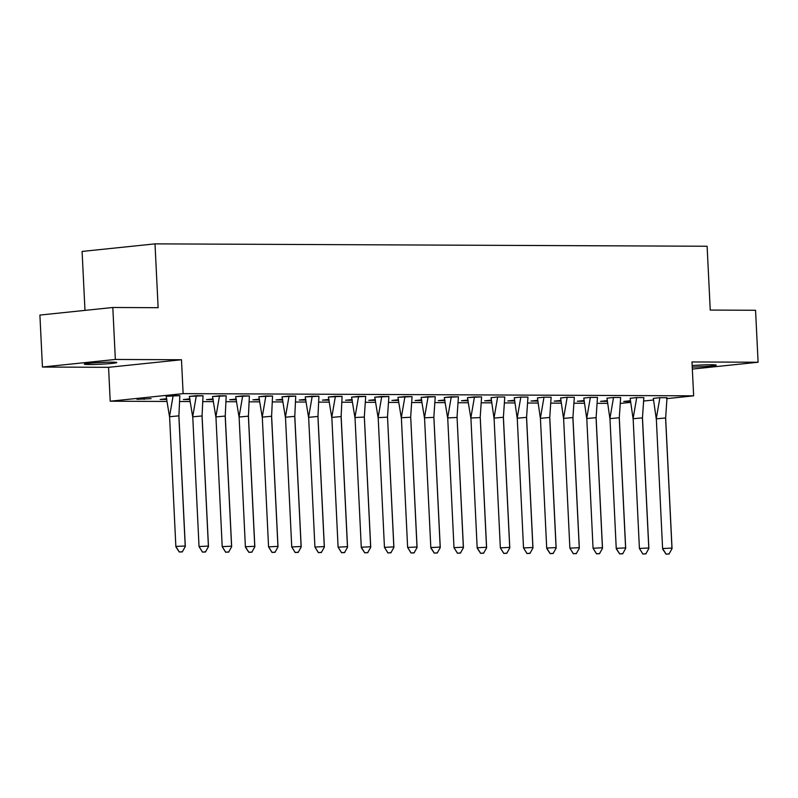 <?xml version="1.0" encoding="UTF-8"?>
<svg xmlns="http://www.w3.org/2000/svg" width="798" height="798" viewBox="0 0 798 798"><rect width="100%" height="100%" fill="white"/><g stroke="black" fill="none" stroke-linecap="round" stroke-linejoin="round"><path stroke-width="1.2" d="M111.89 362.162A16.259 0.878 -2.8 0 1 116.757 362.551A16.259 0.878 -2.8 0 1 106.822 363.848A16.259 0.878 -2.8 0 1 89.137 364.526A16.259 0.878 -2.8 0 1 84.279 364.137A16.259 0.878 -2.8 0 1 94.214 362.841A16.259 0.878 -2.8 0 1 111.89 362.162M692.155 365.554A16.259 0.878 -2.8 0 1 711.397 364.756A16.259 0.878 -2.8 0 1 716.265 365.145A16.259 0.878 -2.8 0 1 692.235 367.09M692.335 369.075L758.1 362.242L691.986 361.953L693.642 395.838L666.609 398.651M112.807 307.489L115.351 359.459L42.444 367.04L39.9 315.07L112.807 307.489L158.124 307.689L155.012 243.869L707.118 246.253L710.24 310.073L755.556 310.272L758.1 362.242M630.45 402.401L620.315 403.409M607.368 403.359L597.143 403.309M584.196 403.259L573.962 403.209M561.014 403.16L550.79 403.11M537.842 403.06L527.608 403.01M514.66 402.96L504.426 402.91M491.478 402.85L481.254 402.81M468.306 402.751L458.072 402.711M445.124 402.651L434.89 402.611M421.952 402.551L411.718 402.511M398.771 402.451L388.536 402.411M375.589 402.352L365.364 402.312M352.417 402.252L342.182 402.212M329.235 402.152L319.001 402.112M306.053 402.052L295.829 402.012M282.881 401.953L272.647 401.913M259.699 401.853L249.475 401.813M236.527 401.753L226.293 401.703M213.345 401.653L203.111 401.603M190.163 401.554L179.939 401.504M166.991 401.454L110.214 401.204L183.131 393.633L693.642 395.838M42.444 367.04L108.558 367.319L110.214 401.204M84.977 310.382L82.094 251.44L155.012 243.869M653.432 400.017L643.497 401.045M630.37 401.464L623.727 401.434L630.31 400.756M665.702 418.87L672.046 548.585L669.123 553.812L666.031 554.131L662.679 549.054L662.589 548.545L671.956 548.086L665.612 418.371L667.018 397.713L659.886 397.683L656.245 418.83L665.662 417.953L665.682 418.79M653.333 398.362L659.886 397.683L653.333 398.392L656.335 419.329M607.188 401.364L600.545 401.334L607.138 400.656M642.52 418.77L648.864 548.485L645.951 553.712L642.859 554.031L639.407 548.445L648.774 547.987L642.43 418.262L643.846 397.613L636.714 397.584L633.063 418.731L642.49 417.853L642.51 418.691M630.151 398.262L636.714 397.584L630.151 398.292L633.153 419.229M584.016 401.264L577.373 401.234L583.956 400.556M619.348 418.671L625.692 548.386L622.769 553.613L619.677 553.932L616.315 548.854L616.236 548.346L625.602 547.887L619.258 418.162L620.664 397.514L613.532 397.484L609.891 418.631L619.308 417.753L619.328 418.591M606.969 398.162L613.532 397.484L606.979 398.182L609.971 419.13M560.834 401.165L554.191 401.135L560.785 400.456M596.166 418.571L602.51 548.286L599.597 553.513L596.495 553.832L593.054 548.246L602.42 547.787L596.076 418.062L597.483 397.414L590.35 397.384L586.71 418.531L596.136 417.653L596.156 418.491M583.797 398.062L590.35 397.384L583.797 398.082L586.799 419.03M537.662 401.065L531.009 401.035L537.603 400.357M572.984 418.471L579.328 548.186L576.415 553.413L573.323 553.732L569.872 548.146L579.248 547.687L572.894 417.962L574.311 397.314L567.179 397.284L563.528 418.431L572.954 417.554L572.974 418.391M560.615 397.963L567.179 397.284L560.615 397.983L563.617 418.93M514.481 400.965L507.837 400.935L514.421 400.257M549.812 418.371L556.156 548.086L553.233 553.303L550.141 553.632L546.79 548.545L546.7 548.046L556.066 547.588L549.722 417.863L551.129 397.214L543.997 397.185L540.356 418.332L549.772 417.454L549.792 418.292M537.443 397.863L543.997 397.185L537.443 397.883L540.446 418.83M491.299 400.865L484.655 400.835L491.249 400.157M526.63 418.272L532.974 547.987L530.062 553.204L526.969 553.533L523.518 547.947L532.884 547.488L526.54 417.763L527.957 397.115L520.825 397.085L517.174 418.232L526.6 417.354L526.62 418.192M514.261 397.763L520.825 397.085L514.261 397.783L517.264 418.731M468.127 400.766L461.473 400.736L468.067 400.057M503.448 418.172L509.792 547.887L506.88 553.104L503.787 553.433L500.346 547.847L509.713 547.388L503.368 417.663L504.775 397.015L497.643 396.985L494.002 418.122L503.418 417.254L503.438 418.092M491.079 397.663L497.643 396.985L491.079 397.683L494.082 418.631M444.945 400.666L438.301 400.636L444.885 399.948M481.154 396.905L474.471 396.905L470.82 418.022L480.187 417.563L481.593 396.915L467.468 397.604L470.91 418.531M421.773 400.566L415.12 400.536L421.713 399.848M457.972 396.806L451.289 396.806L447.638 417.923L457.005 417.464L458.421 396.815L444.286 397.504L447.728 418.431M398.591 400.466L391.948 400.436L398.531 399.748M434.8 396.706L428.107 396.706L424.466 417.823L433.833 417.364L435.239 396.706L421.105 397.404L424.546 418.332M375.409 400.367L368.766 400.337L375.359 399.648M411.618 396.606L404.935 396.606L401.284 417.723L410.651 417.264L412.057 396.606L397.933 397.304L401.374 418.232M352.237 400.267L345.584 400.237L352.177 399.549M388.436 396.506L381.753 396.506L378.102 417.623L387.479 417.164L388.885 396.506L374.751 397.204L378.192 418.132M329.055 400.167L322.412 400.137L328.995 399.449M365.265 396.406L358.581 396.406L354.93 417.524L364.297 417.065L365.703 396.406L351.579 397.105L355.02 418.032M305.873 400.067L299.23 400.037L305.824 399.349M342.083 396.357L328.397 397.005L331.838 417.923M282.701 399.968L276.048 399.938L282.642 399.249M318.911 396.257L305.215 396.905L308.656 417.823M259.52 399.868L252.876 399.838L259.47 399.15M295.729 396.157L282.043 396.806L285.485 417.723M236.348 399.768L229.694 399.738L236.288 399.05M272.557 396.057L258.861 396.706L262.303 417.623M213.166 399.658L206.522 399.638L213.106 398.95M249.375 395.958L235.679 396.606L239.131 417.524M189.984 399.559L183.341 399.539L189.934 398.85M226.193 395.858L212.507 396.506L215.949 417.424M166.812 399.459L160.159 399.429L166.752 398.751M203.021 395.758L189.326 396.406L192.767 417.324M151.111 398.641L136.987 399.329L151.111 398.641M179.839 395.658L166.154 396.307L169.595 417.224M108.558 367.319L181.475 359.748L115.351 359.459M181.475 359.748L183.131 393.633M144.079 398.611L144.119 399.369M666.579 397.713L659.896 397.683M656.305 418.371L662.589 548.545L666.001 553.962M672.046 548.585L669.123 553.812M666.031 554.131L669.153 553.982M695.028 365.344A16.15 0.868 177.2 0 0 704.943 364.856M95.521 362.751A16.15 0.868 177.2 0 0 105.436 362.262M643.397 397.613L636.714 397.584M633.123 418.272L639.407 548.445L642.829 553.862M648.864 548.485L645.951 553.712M642.859 554.031L645.981 553.872M620.226 397.514L613.532 397.484M609.941 418.172L616.236 548.346L619.647 553.762M625.692 548.386L622.769 553.613M619.677 553.932L622.799 553.772M597.044 397.414L590.36 397.384M586.769 418.072L593.054 548.246L596.465 553.662M602.51 548.286L599.597 553.513M596.495 553.832L599.617 553.672M573.862 397.314L567.179 397.284M563.587 417.972L569.872 548.146L573.293 553.563M579.328 548.186L576.415 553.413M573.323 553.732L576.445 553.573M550.69 397.214L543.997 397.185M540.406 417.873L546.7 548.046L550.111 553.463M556.156 548.086L553.233 553.303M550.141 553.632L553.263 553.473M527.508 397.105L520.825 397.085M517.234 417.773L523.518 547.947L526.939 553.363M532.974 547.987L530.062 553.204M526.969 553.533L530.091 553.373M504.326 397.005L497.643 396.985M494.052 417.673L500.346 547.847L503.757 553.263M509.792 547.887L506.88 553.104M503.787 553.433L506.91 553.273M480.276 418.072L486.62 547.787L483.698 553.004L480.605 553.333L477.254 548.246L477.164 547.747L486.531 547.288L480.256 417.992M470.88 417.573L477.164 547.747L480.576 553.164M474.471 396.875L467.907 397.564M486.62 547.787L483.698 553.004M480.605 553.333L483.728 553.174M457.094 417.962L463.439 547.687L460.526 552.904L457.434 553.223L453.982 547.647L463.349 547.189L457.084 417.893M447.698 417.474L453.982 547.647L457.404 553.064M451.289 396.776L444.725 397.464M463.439 547.687L460.526 552.904M457.434 553.223L460.556 553.074M433.922 417.863L440.267 547.588L437.344 552.805L434.252 553.124L430.89 548.046L430.81 547.548L440.177 547.089L433.903 417.793M424.516 417.374L430.81 547.548L434.222 552.964M428.107 396.676L421.553 397.364M440.267 547.588L437.344 552.805M434.252 553.124L437.374 552.974M410.741 417.763L417.085 547.488L414.172 552.705L411.07 553.024L407.628 547.448L416.995 546.989L410.731 417.693M401.344 417.274L407.628 547.448L411.05 552.864M404.935 396.576L398.372 397.264M417.085 547.488L414.172 552.705M411.07 553.024L414.192 552.874M387.559 417.663L393.903 547.388L390.99 552.605L387.898 552.924L384.446 547.348L393.823 546.879L387.549 417.593M378.162 417.174L384.446 547.348L387.868 552.765M381.753 396.476L375.19 397.165M393.903 547.388L390.99 552.605M387.898 552.924L391.02 552.775M364.387 417.563L370.731 547.288L367.808 552.505L364.716 552.824L361.364 547.747L361.275 547.248L370.641 546.78L364.367 417.494M354.99 417.065L361.275 547.248L364.686 552.665M358.581 396.377L352.018 397.065M370.731 547.288L367.808 552.505M364.716 552.824L367.838 552.675M341.205 417.464L347.549 547.189L344.636 552.406L341.544 552.725L338.093 547.149L347.459 546.68L341.115 416.965L342.083 396.327L335.399 396.307L331.749 417.424L341.175 416.546L341.195 417.394M331.808 416.965L338.093 547.149L341.514 552.555M335.399 396.277L328.836 396.955M347.549 547.189L344.636 552.406M341.544 552.725L344.666 552.575M318.023 417.364L324.377 547.089L321.454 552.306L318.362 552.625L314.921 547.049L324.287 546.58L317.943 416.865L318.911 396.227L312.218 396.207L308.577 417.324L317.993 416.446L318.013 417.294M308.627 416.865L314.921 547.049L318.332 552.455M312.218 396.177L305.654 396.855M324.377 547.089L321.454 552.306M318.362 552.625L321.484 552.475M294.851 417.264L301.195 546.989L298.272 552.206L295.18 552.525L291.739 546.949L301.105 546.48L294.761 416.765L295.729 396.127L289.046 396.097L285.395 417.224L294.821 416.347L294.841 417.184M285.455 416.765L291.739 546.949L295.15 552.356M289.046 396.077L282.482 396.756M301.195 546.989L298.272 552.206M295.18 552.525L298.302 552.376M271.669 417.164L278.013 546.889L275.101 552.106L272.008 552.425L268.557 546.849L277.933 546.381L271.579 416.666L272.547 396.027L265.864 395.998L262.213 417.125L271.639 416.247L271.659 417.085M262.273 416.666L268.557 546.849L271.978 552.256M265.864 395.978L259.3 396.656M278.013 546.889L275.101 552.106M272.008 552.425L275.13 552.276M248.497 417.065L254.841 546.79L251.919 552.007L248.826 552.326L245.475 547.248L245.385 546.74L254.752 546.281L248.407 416.566L249.375 395.928L242.692 395.898L239.041 417.025L248.457 416.147L248.477 416.985M239.091 416.566L245.385 546.74L248.796 552.156M242.682 395.878L236.128 396.556M254.841 546.79L251.919 552.007M248.826 552.326L251.949 552.176M225.315 416.965L231.659 546.69L228.747 551.907L225.654 552.226L222.203 546.64L231.57 546.181L225.226 416.466L226.193 395.828L219.51 395.798L215.859 416.925L225.285 416.047L225.305 416.885M215.919 416.466L222.203 546.64L225.625 552.056M219.51 395.778L212.946 396.456M231.659 546.69L228.747 551.907M225.654 552.226L228.777 552.076M202.133 416.865L208.478 546.58L205.565 551.807L202.473 552.126L199.031 546.54L208.398 546.081L202.054 416.366L203.021 395.728L196.328 395.698L192.677 416.825L202.103 415.948L202.123 416.785M192.737 416.366L199.031 546.54L202.443 551.957M196.328 395.678L189.764 396.357M208.478 546.58L205.565 551.807M202.473 552.126L205.595 551.977M178.961 416.765L185.306 546.48L182.383 551.707L179.291 552.026L175.939 546.949L175.849 546.44L185.216 545.982L178.872 416.267L179.839 395.628L173.156 395.599L169.505 416.726L178.922 415.848L178.942 416.686M169.565 416.267L175.849 546.44L179.261 551.857M173.156 395.579L166.592 396.257M185.306 546.48L182.383 551.707M179.291 552.026L182.413 551.867"/></g></svg>
